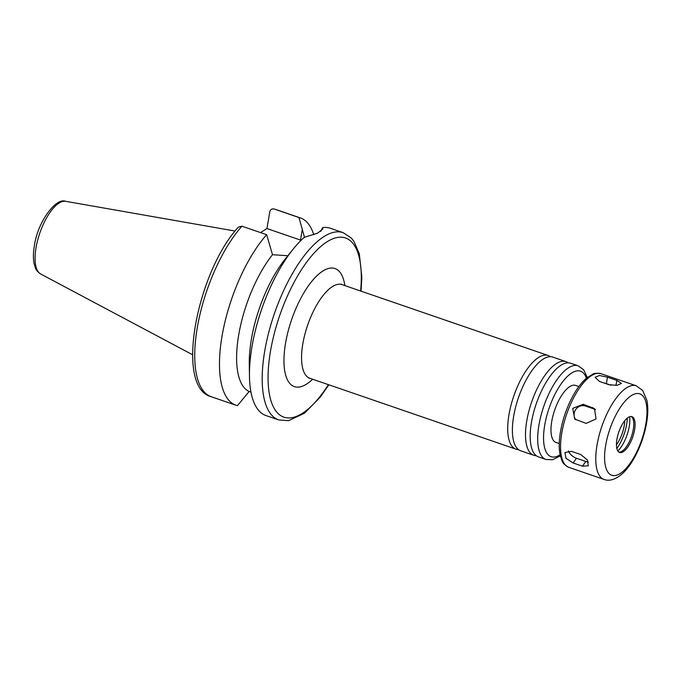 <?xml version="1.0" encoding="UTF-8"?>
<svg xmlns="http://www.w3.org/2000/svg" width="681" height="681" viewBox="0 0 681 681"><rect width="100%" height="100%" fill="white"/><g stroke="black" fill="none" stroke-linecap="round" stroke-linejoin="round"><path stroke-width="1.02" d="M571.427 451.358L580.791 454.576L587.345 459.956L588.35 465.787L582.459 466.187L573.087 462.969L566.013 458.33L564.966 452.55L571.427 451.358M568.388 450.89A8.615 4.801 -144.4 0 0 576.466 458.245L585.839 461.463A8.615 4.801 -144.4 0 0 588.367 461.999M583.123 404.293L594.487 408.574L596.028 418.96L586.128 423.386L574.713 419.079L572.738 408.362L583.123 404.293L585.396 406.012A8.615 7.866 -52.8 0 0 575.675 409.579A8.615 7.866 -52.8 0 0 575.956 419.836M595.526 409.553A8.615 7.866 -52.8 0 0 594.76 409.238L585.396 406.012M607.478 377.18L616.85 380.398L621.421 383.412L617.037 385.361L608.823 384.663L599.45 381.445L595.075 377.283L599.433 375.495L607.478 377.18L606.379 383.624A8.615 3.056 9.7 0 0 603.655 382.884M611.095 385.25L606.379 383.624M361.049 291.162L361.849 277.184L359.321 253.834L353.916 241.329L351.319 238.061L343.139 232.647L330.396 228.263A99.026 38.681 109 0 0 322.59 227.616L320.828 231.378M322.59 227.616L322.862 228.91L317.618 233.166L304.373 237.286A99.026 38.681 109 0 0 293.136 249.161A99.026 38.681 109 0 0 252.021 346.425A99.026 38.681 109 0 0 249.467 376.159A99.026 38.681 109 0 0 265.99 415.555L278.733 419.939L288.582 420.688L304.535 413.171L320.274 397.108L328.846 384.808M287.961 255.741L272.511 254.711L266.654 234.698L241.917 226.194L238.384 227.122C196.886 272.051 174.464 387.421 211.272 396.734L236.009 405.246A99.026 38.681 109 0 0 237.439 405.655L249.127 391.481L250.966 392.128M301.113 240.308A34.663 12.309 9.7 0 0 300.483 240.087L266.935 228.552L269.77 211.987C270.366 209.535 271.855 208.548 274.239 209.033L298.976 217.537L304.594 237.669M275.669 209.442L274.239 209.033A99.026 38.681 109 0 1 275.669 209.442L300.406 217.954A99.026 38.681 109 0 0 298.976 217.537M260.551 232.604L266.935 228.552M293.136 249.161L285.365 258.84A81.805 31.956 109 0 0 249.289 363.748L249.467 376.159M272.511 254.711A81.805 31.956 109 0 0 238.725 334.831A81.805 31.956 109 0 0 249.127 391.481M266.654 234.698A99.026 38.681 109 0 0 222.346 334.354A99.026 38.681 109 0 0 236.009 405.246M578.859 386.553L575.598 385.429A30.143 11.773 109 0 0 551.746 421.394A30.143 11.773 109 0 0 556.002 442.429L559.263 443.552M616.943 439.236A18.923 7.389 109 0 0 619.616 452.448A18.923 7.389 109 0 0 632.76 436.955A18.923 7.389 109 0 0 631.925 416.653A18.923 7.389 109 0 0 616.943 439.236M618.986 452.141A18.923 7.389 109 0 0 620.204 452.039A18.923 7.389 109 0 0 631.449 436.504A18.923 7.389 109 0 0 632.138 417.342A18.923 7.389 109 0 0 631.236 416.508M617.854 450.984A22.779 8.896 109 0 0 629.636 416.729M616.858 448.507A26.048 10.172 109 0 0 627.329 418.066M616.458 444.88A20.881 8.155 109 0 0 624.783 420.679M313.771 234.698A99.026 38.681 109 0 0 300.406 217.954M550.376 356.699A49.517 19.34 109 0 0 548.171 355.508A49.517 19.34 109 0 0 508.979 414.593A49.517 19.34 109 0 0 515.968 449.154A49.517 19.34 109 0 0 518.445 449.571M568.184 362.82A49.517 19.34 109 0 0 565.979 361.628L552.853 357.116A49.517 19.34 109 0 0 540.705 360.904A49.517 19.34 109 0 0 513.661 416.202A49.517 19.34 109 0 0 513.406 440.309A49.517 19.34 109 0 0 520.65 450.762L533.776 455.274A49.517 19.34 109 0 0 536.245 455.7M565.979 361.628A49.517 19.34 109 0 0 526.788 420.713A49.517 19.34 109 0 0 533.776 455.274M587.32 377.478L583.617 369.74L578.152 365.816L570.661 363.237A49.517 19.34 109 0 0 558.514 367.025A49.517 19.34 109 0 0 531.469 422.322A49.517 19.34 109 0 0 531.206 446.438A49.517 19.34 109 0 0 538.458 456.883L545.949 459.462L552.589 459.752L560.352 455.904M585.839 461.463L582.459 466.187M576.466 458.245L573.087 462.969M594.76 409.238L592.487 407.519M615.982 385.472L616.85 380.398M300.483 240.087L302.33 229.259M343.139 232.647A99.026 38.681 109 0 0 264.764 350.809A99.026 38.681 109 0 0 278.733 419.939M241.917 226.194A99.026 38.681 109 0 0 197.609 325.85A99.026 38.681 109 0 0 211.272 396.734M586.409 378.227A45.21 17.663 109 0 0 565.128 378.789A45.21 17.663 109 0 0 544.723 425.123A45.21 17.663 109 0 0 560.097 454.755M561.834 432.758A49.517 19.34 109 0 0 568.814 467.328C564.966 465.31 562.676 463.054 561.944 460.535L560.216 455.317C558.829 448.83 558.914 440.956 560.489 431.686C562.974 417.879 567.613 405.084 574.423 393.303C578.373 386.621 582.519 381.471 586.852 377.853L592.913 374.133C593.764 373.222 596.462 373.069 601.017 373.682A49.517 19.34 109 0 0 561.834 432.758M597.058 444.88A49.517 19.34 109 0 0 604.047 479.441C609.214 481.348 615.028 479.688 621.506 474.444C625.72 470.775 629.653 465.847 633.296 459.649C639.502 448.932 643.843 437.253 646.303 424.621C648.04 415.419 648.252 407.374 646.95 400.496L642.694 390.494L636.25 385.795A49.517 19.34 109 0 0 597.058 444.88M605.698 445.212A43.056 16.821 109 0 0 629.934 463.582A43.056 16.821 109 0 0 641.681 394.861A43.056 16.821 109 0 0 605.698 445.212M36.076 247.484A38.494 15.042 109 0 0 40.656 273.983C37.761 272.017 35.982 269.931 35.327 267.71L34.05 263.419C33.114 258.422 33.216 252.583 34.365 245.884C37.506 222.083 56.004 197.235 65.64 201.312A38.494 15.042 109 0 0 36.076 247.484M360.615 291.017A94.719 37.004 109 0 0 326.156 242.359A94.719 37.004 109 0 0 270.519 351.03A94.719 37.004 109 0 0 281.279 415.963A94.719 37.004 109 0 0 328.412 384.654M344.833 285.586A62.431 24.388 109 0 0 316.708 275.958A62.431 24.388 109 0 0 285.577 343.037A62.431 24.388 109 0 0 312.63 379.232M341.053 284.071L342.024 284.624A49.517 19.34 109 0 0 302.841 343.701A49.517 19.34 109 0 0 309.829 378.27L308.714 378.108M578.152 365.816A49.517 19.34 109 0 0 538.969 424.901A49.517 19.34 109 0 0 545.949 459.462M568.814 467.328L604.047 479.441M601.017 373.682L636.25 385.795M40.656 273.983L192.553 354.733M65.64 201.312L235.081 231.055M309.829 378.27L515.968 449.154M342.024 284.624L548.171 355.508"/></g></svg>
